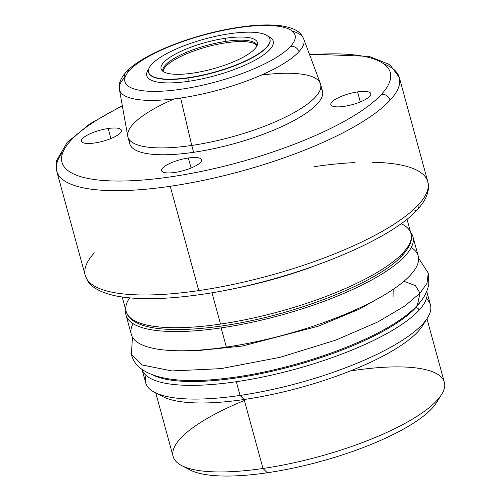 <?xml version="1.0" encoding="UTF-8"?>
<svg xmlns="http://www.w3.org/2000/svg" width="501" height="501" viewBox="0 0 501 501"><rect width="100%" height="100%" fill="white"/><g stroke="black" fill="none" stroke-linecap="round" stroke-linejoin="round"><path stroke-width="0.75" d="M428.261 273.014L426.99 283.315L420.026 293.148L417.371 305.222L420.026 293.148L426.99 283.315L428.286 273.114L428.862 284.048C427.24 292.096 423.408 299.153 417.371 305.222C389.083 336.71 298.095 369.92 226.402 378.293C171.668 385.119 136.372 376.395 131.387 354.339L142.284 365.022L172.068 370.953L221.098 368.617L280.335 357.257L335.795 340.104L377.911 321.899L405.002 305.879L420.026 293.148L415.435 285.639L403.925 281.286L415.435 285.639L420.026 293.148L405.002 305.879L377.911 321.899L335.795 340.104L280.335 357.257L221.098 368.617L172.068 370.953L142.284 365.022L131.35 354.207L142.09 364.935L171.73 370.934L220.703 368.667L280.003 357.338L335.582 340.185L377.81 321.949L404.971 305.898L420.026 293.148L427.015 283.265L428.261 273.014M393.066 297.106L393.179 289.365L393.066 297.106M85.264 275.481L87.306 280.259C90.161 285.526 97.451 292.008 116.182 295.991C136.98 299.949 164.416 299.56 198.496 294.826C283.478 283.472 388.407 243.123 417.721 209.193A5.918 5.223 -137.6 0 0 418.761 204.389A177.579 48.722 -15.3 0 0 427.841 181.763A177.579 48.722 -15.3 0 0 372.155 162.286A177.579 48.722 164.7 0 1 418.761 204.389A177.579 48.722 164.7 0 1 198.765 290.599L170.227 186.278A177.579 48.722 -15.3 0 0 390.079 100.231A177.579 48.722 -15.3 0 0 399.303 77.448A177.579 48.722 164.7 0 1 390.079 100.231A7.402 6.519 -137.4 0 0 381.449 94.37A170.183 46.693 -15.3 0 0 309.656 54.834A170.183 46.693 164.7 0 1 381.449 94.37A170.183 46.693 164.7 0 1 381.155 94.689A170.183 46.693 164.7 0 1 171.173 176.772A170.183 46.693 164.7 0 1 70.829 140.512A170.183 46.693 -15.3 0 0 171.173 176.772A170.183 46.693 -15.3 0 0 381.155 94.689A170.183 46.693 -15.3 0 0 381.449 94.37A7.402 6.519 42.6 0 1 390.079 100.231A177.579 48.722 164.7 0 1 170.227 186.278L198.759 290.599A177.579 48.722 164.7 0 1 85.264 275.481A177.579 48.722 -15.3 0 0 198.765 290.599A177.579 48.722 -15.3 0 0 418.761 204.389A5.918 5.223 42.4 0 1 417.721 209.193C424.666 201.828 428.267 194.388 428.518 186.873L427.841 181.763A177.579 48.722 164.7 0 1 418.761 204.389A177.579 48.722 164.7 0 1 198.765 290.599A177.579 48.722 164.7 0 1 94.345 252.861A177.579 48.722 -15.3 0 0 85.264 275.487L56.726 171.167A177.579 48.722 -15.3 0 0 170.227 186.278A177.579 48.722 164.7 0 1 56.726 171.167L56.6 160.539L67.259 142.365A7.402 6.519 42.6 0 1 70.829 140.518A7.402 6.519 -137.4 0 0 67.259 142.365L89.685 123.966L122.307 105.648M355.034 162.581A177.579 48.722 -15.3 0 0 314.34 166.651A177.579 48.722 164.7 0 1 355.034 162.581M122.382 106.068A170.183 46.693 -15.3 0 0 71.123 140.199A170.183 46.693 -15.3 0 0 70.829 140.518A170.183 46.693 164.7 0 1 71.117 140.199A170.183 46.693 164.7 0 1 122.382 106.068A170.183 46.693 -15.3 0 0 71.123 140.199A170.183 46.693 -15.3 0 0 70.829 140.518M344.087 106.369A20.716 5.686 -15.3 0 0 369.7 96.367A20.716 5.686 -15.3 0 0 357.57 91.908A20.716 5.686 -15.3 0 0 331.956 101.91A20.716 5.686 -15.3 0 0 344.087 106.369A20.716 5.686 -15.3 0 0 370.809 93.674A20.716 5.686 -15.3 0 0 357.57 91.908L360.307 101.928L357.57 91.908A20.716 5.686 -15.3 0 0 330.842 104.603A20.716 5.686 -15.3 0 0 344.087 106.369M94.708 142.973A20.716 5.686 -15.3 0 0 120.321 132.978A20.716 5.686 -15.3 0 0 108.191 128.513A20.716 5.686 -15.3 0 0 82.577 138.514A20.716 5.686 -15.3 0 0 94.708 142.973A20.716 5.686 -15.3 0 0 121.436 130.279A20.716 5.686 -15.3 0 0 108.191 128.513L110.934 138.539L108.191 128.513A20.716 5.686 -15.3 0 0 81.469 141.213A20.716 5.686 -15.3 0 0 94.708 142.973M174.849 172.444A20.716 5.686 -15.3 0 0 200.463 162.443A20.716 5.686 -15.3 0 0 188.332 157.984A20.716 5.686 -15.3 0 0 162.719 167.985A20.716 5.686 -15.3 0 0 174.849 172.444A20.716 5.686 -15.3 0 0 201.577 159.744A20.716 5.686 -15.3 0 0 188.332 157.984L191.075 168.004L188.332 157.984A20.716 5.686 -15.3 0 0 161.61 170.678A20.716 5.686 -15.3 0 0 174.849 172.444M193.63 152.304A99.893 27.405 -15.3 0 0 289.578 122.851A99.893 27.405 -15.3 0 0 320.734 87.875A99.893 27.405 164.7 0 1 233.372 143.875A99.893 27.405 164.7 0 1 129.665 140.148A99.893 27.405 -15.3 0 0 193.63 152.304L191.758 145.447A99.893 27.405 -15.3 0 0 320.615 84.231L322.487 91.082A99.893 27.405 164.7 0 1 193.63 152.304A99.893 27.405 164.7 0 1 129.79 143.8L127.912 136.942A99.893 27.405 -15.3 0 0 191.758 145.447L193.63 152.304L191.758 145.447A99.893 27.405 164.7 0 1 127.761 136.278L119.388 89.259A95.559 26.221 -15.3 0 0 180.61 98.033L191.758 145.447L180.604 98.033A95.559 26.221 164.7 0 1 119.388 89.259C118.781 87.312 118.342 80.93 125.789 72.394A7.402 6.532 42.3 0 1 129.383 70.509A88.189 24.198 -15.3 0 0 181.688 89.14A88.189 24.198 -15.3 0 0 290.323 46.624A88.189 24.198 -15.3 0 0 290.599 46.33A7.402 6.532 42.3 0 1 299.047 51.584A95.559 26.221 164.7 0 1 180.61 98.033A95.559 26.221 -15.3 0 0 299.047 51.584A7.402 6.532 -137.7 0 0 290.599 46.33A88.189 24.198 -15.3 0 0 238.294 27.699A88.189 24.198 -15.3 0 0 129.659 70.209A88.189 24.198 -15.3 0 0 129.383 70.509A7.402 6.532 -137.7 0 0 125.789 72.394A7.402 6.532 -137.7 0 0 124.361 77.787A95.559 26.221 -15.3 0 0 119.388 89.259M125.789 72.394C140.643 55.58 185.483 37.218 227.435 29.233C248.909 25.144 266.72 23.979 280.867 25.739C299.047 28.638 301.727 34.65 303.675 38.846A95.559 26.221 164.7 0 1 299.047 51.584A95.559 26.221 -15.3 0 0 303.675 38.846L320.402 83.573A99.893 27.405 164.7 0 1 191.758 145.447L180.604 98.033A95.559 26.221 -15.3 0 1 124.361 77.787A7.402 6.532 -137.7 0 1 129.383 70.509A88.189 24.198 164.7 0 1 129.659 70.209A88.189 24.198 164.7 0 1 238.294 27.699A88.189 24.198 164.7 0 1 290.599 46.33A88.189 24.198 164.7 0 1 290.323 46.624A88.189 24.198 164.7 0 1 181.688 89.14A88.189 24.198 164.7 0 1 129.383 70.509A88.189 24.198 -15.3 0 0 181.688 89.14A88.189 24.198 -15.3 0 0 290.323 46.624A88.189 24.198 164.7 0 0 290.599 46.33A88.189 24.198 -15.3 0 0 238.294 27.699A88.189 24.198 -15.3 0 0 129.659 70.209A88.189 24.198 -15.3 0 0 129.383 70.509M148.747 69.006A65.556 17.986 -15.3 0 0 187.725 81.431A65.556 17.986 164.7 0 1 148.747 69.006A65.556 17.986 -15.3 0 0 187.725 81.431A65.556 17.986 -15.3 0 0 188.658 81.3A65.556 17.986 -15.3 0 0 256.343 59.45A65.556 17.986 -15.3 0 0 268.098 36.354A65.556 17.986 164.7 0 1 256.343 59.45A65.556 17.986 164.7 0 1 188.658 81.3A65.556 17.986 -15.3 0 0 256.343 59.45A65.556 17.986 -15.3 0 0 268.098 36.354M187.725 81.431A2.662 1.077 81.9 0 0 187.95 78.024A62.894 17.253 164.7 0 1 148.653 72.545A62.894 17.253 164.7 0 0 187.95 78.024A2.662 1.077 -98.1 0 1 187.725 81.431A65.556 17.986 -15.3 0 0 188.658 81.3A65.556 17.986 164.7 0 1 187.725 81.431A2.662 1.077 81.9 0 0 187.95 78.024A62.894 17.253 -15.3 0 0 188.846 77.899A62.894 17.253 164.7 0 1 187.95 78.024A62.894 17.253 164.7 0 0 188.846 77.899L188.846 77.899A62.894 17.253 -15.3 0 0 269.939 39.216A62.894 17.253 164.7 0 1 269.983 39.354A62.894 17.253 164.7 0 1 188.846 77.899A62.894 17.253 164.7 0 0 269.983 39.354L269.907 39.078A62.894 17.253 -15.3 0 0 229.708 33.724A62.894 17.253 -15.3 0 0 148.578 72.269A62.894 17.253 -15.3 0 0 188.771 77.624A62.894 17.253 -15.3 0 0 269.907 39.078M229.708 33.724A62.894 17.253 164.7 0 1 266.532 47.263A62.894 17.253 164.7 0 1 188.771 77.624A62.894 17.253 164.7 0 1 151.953 64.084A62.894 17.253 164.7 0 1 229.708 33.724M192.998 73.09A49.912 13.696 -15.3 0 0 254.702 48.998A49.912 13.696 -15.3 0 0 225.481 38.258A49.912 13.696 -15.3 0 0 163.777 62.349A49.912 13.696 -15.3 0 0 192.998 73.09A49.912 13.696 -15.3 0 0 257.501 43.944A49.912 13.696 -15.3 0 0 225.481 38.258L225.882 41.376A48.835 13.402 164.7 0 1 257.088 45.516A48.835 13.402 -15.3 0 0 225.882 41.376L225.481 38.258A49.912 13.696 -15.3 0 0 161.729 70.146A49.912 13.696 -15.3 0 0 192.998 73.09M162.881 71.292A48.835 13.402 164.7 0 1 225.882 41.376A48.835 13.402 -15.3 0 0 162.881 71.292A48.835 13.402 -15.3 0 1 206.456 45.497A48.835 13.402 -15.3 0 1 257.088 45.516M163.132 71.474A48.835 13.402 164.7 0 1 226.258 42.748A48.835 13.402 -15.3 0 0 163.132 71.474A48.835 13.402 164.7 0 1 226.258 42.748L225.882 41.376L226.258 42.748A48.835 13.402 164.7 0 1 256.969 45.804A48.835 13.402 -15.3 0 0 226.258 42.748A48.835 13.402 164.7 0 1 256.969 45.804M227.185 289.973A147.613 40.5 -15.3 0 0 313.062 266.476A147.613 40.5 164.7 0 1 227.185 289.973A147.613 40.5 -15.3 0 0 313.062 266.476M211.973 292.747L220.54 324.066A147.613 40.5 164.7 0 1 126.189 311.503A147.613 40.5 -15.3 0 0 220.534 324.066L211.973 292.747L220.54 324.066A147.613 40.5 -15.3 0 0 402.691 253.174A147.613 40.5 -15.3 0 0 410.952 233.598A147.613 40.5 164.7 0 1 402.691 253.174A147.613 40.5 164.7 0 1 220.534 324.066A147.613 40.5 164.7 0 1 129.602 297.888M401.088 223.621A147.613 40.5 164.7 0 1 402.691 253.174A2.962 2.593 -136.5 0 1 400.756 256.305A2.962 2.593 -136.5 0 0 402.153 255.598A2.962 2.593 -136.5 0 0 402.691 253.174A2.962 2.593 43.5 0 1 402.153 255.598C412.317 244.475 412.185 237.267 410.952 233.598L406.994 219.119M412.962 236.735L418.222 255.955A148.728 40.806 164.7 0 1 226.371 347.099L221.11 327.886A148.728 40.806 -15.3 0 0 412.962 236.735A148.728 40.806 -15.3 0 0 410.582 232.232A148.728 40.806 164.7 0 1 363.544 284.249A148.728 40.806 164.7 0 1 221.11 327.886A148.728 40.806 164.7 0 1 125.814 310.132A148.728 40.806 -15.3 0 0 126.058 315.223A148.728 40.806 -15.3 0 0 221.11 327.886L226.371 347.099A148.728 40.806 164.7 0 1 131.312 334.443L126.058 315.223M226.371 347.099A148.728 40.806 164.7 0 0 375.387 300.036A148.728 40.806 164.7 0 0 411.252 247.532A148.728 40.806 164.7 0 1 375.387 300.036A148.728 40.806 164.7 0 1 226.371 347.099A148.728 40.806 164.7 0 1 133.022 323.646A148.728 40.806 164.7 0 0 226.371 347.099L221.11 327.886A148.728 40.806 164.7 0 1 125.814 310.132M236.616 346.993L236.221 345.54M420.157 302.028A144.657 39.692 164.7 0 1 415.655 307.789A144.657 39.692 164.7 0 1 415.354 308.109A144.657 39.692 164.7 0 1 285.413 368.022A144.657 39.692 164.7 0 1 153.099 375.086A144.657 39.692 -15.3 0 0 285.413 368.022A144.657 39.692 -15.3 0 0 415.354 308.109A144.657 39.692 -15.3 0 0 415.655 307.789A144.657 39.692 -15.3 0 0 420.157 302.028A144.657 39.692 -15.3 0 1 415.655 307.789A2.962 2.611 42.6 0 1 419.112 310.132A2.962 2.611 -137.4 0 0 415.655 307.789A144.657 39.692 -15.3 0 1 415.354 308.109A144.657 39.692 -15.3 0 1 285.413 368.022A144.657 39.692 -15.3 0 1 153.099 375.086M426.752 291.357A147.613 40.5 164.7 0 1 419.112 310.132A147.613 40.5 164.7 0 1 236.303 381.712A147.613 40.5 164.7 0 1 141.99 369.262A147.613 40.5 -15.3 0 0 236.303 381.712A147.613 40.5 -15.3 0 0 419.112 310.132A147.613 40.5 -15.3 0 0 426.752 291.357A147.613 40.5 -15.3 0 1 419.112 310.132A2.962 2.611 -137.4 0 0 415.655 307.789M426.727 291.25L430.478 304.971A147.613 40.5 164.7 0 1 240.06 395.439L236.303 381.712L240.06 395.439A147.613 40.5 164.7 0 1 145.716 382.877L141.958 369.149M426.965 318.768L444.356 382.326A140.587 38.571 164.7 0 1 263 468.479A140.587 38.571 -15.3 0 0 441.619 394.481L436.503 402.654A133.185 36.542 164.7 0 1 267.284 472.762A133.185 36.542 -15.3 0 0 438.494 398.727A133.185 36.542 164.7 0 1 267.284 472.762L263 468.479L267.284 472.762A133.185 36.542 164.7 0 1 190.255 470.026L181.688 465.592A140.587 38.571 -15.3 0 0 263 468.479L244.131 399.51A140.587 38.571 -15.3 0 0 424.691 321.755A140.587 38.571 -15.3 0 1 300.061 387.649A140.587 38.571 -15.3 0 1 159.237 394.375A140.587 38.571 -15.3 0 0 244.131 399.51A140.587 38.571 164.7 0 1 162.819 396.617L154.684 392.402A147.613 40.5 -15.3 0 0 240.06 395.439L244.131 399.51L263 468.479A140.587 38.571 164.7 0 1 173.146 456.517L155.761 392.966M141.99 369.262A147.613 40.5 -15.3 0 0 236.303 381.712L240.06 395.439A147.613 40.5 -15.3 0 0 427.61 317.74L422.75 325.506A140.587 38.571 164.7 0 1 244.131 399.51L240.06 395.439A147.613 40.5 164.7 0 1 146.048 375.406A147.613 40.5 -15.3 0 0 154.684 392.402M267.284 472.762A133.185 36.542 164.7 0 1 186.541 467.652A133.185 36.542 -15.3 0 0 267.284 472.762L263 468.479A140.587 38.571 164.7 0 1 173.146 456.517A140.587 38.571 164.7 0 1 244.4 400.481M441.619 394.481A140.587 38.571 -15.3 0 0 354.501 370.358M427.61 317.74A147.613 40.5 -15.3 0 0 426.389 298.715A147.613 40.5 164.7 0 1 384.33 350.65A147.613 40.5 164.7 0 1 240.06 395.439L244.131 399.51L263 468.479A140.587 38.571 164.7 0 0 437.555 399.804A140.587 38.571 164.7 0 0 350.193 371.016M420.026 293.148L415.435 285.639L403.925 281.286M63.189 151.596A177.579 48.722 -15.3 0 0 170.227 186.278L198.759 290.599M357.57 91.908A20.716 5.686 164.7 0 1 363.801 100.357A20.716 5.686 164.7 0 1 331.111 105.154A20.716 5.686 164.7 0 1 357.57 91.908L360.307 101.928M108.191 128.513A20.716 5.686 164.7 0 1 114.422 136.961A20.716 5.686 164.7 0 1 81.738 141.758A20.716 5.686 164.7 0 1 108.191 128.513L110.934 138.539M188.332 157.984A20.716 5.686 164.7 0 1 194.563 166.426A20.716 5.686 164.7 0 1 161.879 171.229A20.716 5.686 164.7 0 1 188.332 157.984L191.075 168.004M188.771 77.624A62.894 17.253 -15.3 0 0 269.087 37.418A62.894 17.253 -15.3 0 0 169.858 51.985A62.894 17.253 -15.3 0 0 188.771 77.624L188.846 77.899M225.481 38.258A49.912 13.696 164.7 0 1 240.493 58.604A49.912 13.696 164.7 0 1 161.748 70.165A49.912 13.696 164.7 0 1 225.481 38.258L226.258 42.748M174.373 98.872A99.893 27.405 -15.3 0 0 153.857 147.701A99.893 27.405 -15.3 0 0 303.756 106.694A99.893 27.405 -15.3 0 0 261.246 75.106M170.227 186.278A177.579 48.722 -15.3 0 0 390.079 100.231A177.579 48.722 -15.3 0 0 383.785 63.89M70.829 140.512A170.183 46.693 -15.3 0 0 171.173 176.772A170.183 46.693 -15.3 0 0 381.155 94.689A170.183 46.693 164.7 0 0 381.449 94.37A170.183 46.693 -15.3 0 0 309.656 54.834M390.079 100.231A7.402 6.519 -137.4 0 0 381.449 94.37M292.29 31.137A95.559 26.221 164.7 0 1 299.047 51.584A7.402 6.532 -137.7 0 0 290.599 46.33M148.615 72.407A62.894 17.253 -15.3 0 0 187.95 78.024M299.047 51.584A95.559 26.221 164.7 0 1 180.61 98.033M414.859 210.689A5.918 5.223 -137.6 0 0 418.761 204.389M402.691 253.174A147.613 40.5 164.7 0 1 220.534 324.066M410.582 232.232A148.728 40.806 164.7 0 1 363.544 284.249A148.728 40.806 164.7 0 1 221.11 327.886M236.303 381.712A147.613 40.5 -15.3 0 0 419.112 310.132M428.286 273.114L419.669 259.781L418.623 258.917M132.477 337.198L131.387 354.339M380.585 297.156L359.136 309.242L318.392 326.176L242.359 346.041L195.102 350.894L184.675 350.75M309.505 54.44L312.361 54.214L369.012 56.337L389.859 64.66L399.303 77.448L427.841 181.763M122.225 297.024L126.189 311.503C131.199 330.247 173.665 333.942 229.871 324.717C298.571 313.745 378.405 281.963 402.153 255.598"/></g></svg>

